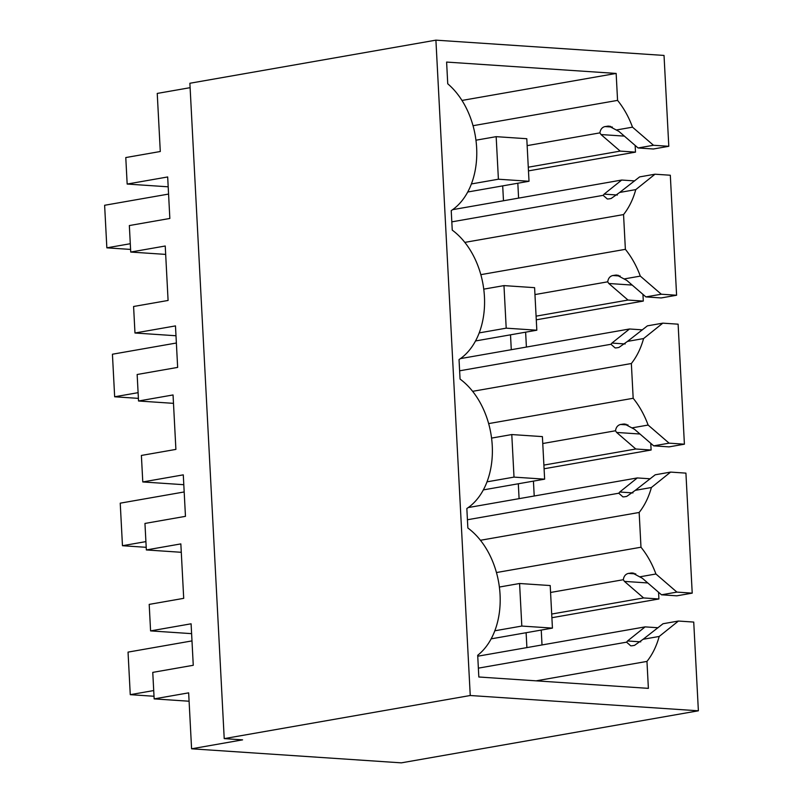 <?xml version="1.0" encoding="UTF-8"?>
<svg xmlns="http://www.w3.org/2000/svg" width="803" height="803" viewBox="0 0 803 803"><rect width="100%" height="100%" fill="white"/><g stroke="black" fill="none" stroke-linecap="round" stroke-linejoin="round"><path stroke-width="1.2" d="M189.096 701.23L154.156 698.891L152.761 672.382L193.262 665.285L191.094 623.801L150.583 630.897L149.197 604.388L183.706 598.345L180.846 543.902L146.347 549.945L144.952 523.446L185.463 516.339L183.285 474.854L142.783 481.951L141.388 455.442L175.897 449.399L173.046 394.956L138.538 400.998L137.152 374.499L177.654 367.403L175.476 325.908L134.974 333.004L133.589 306.495L168.088 300.452L165.237 246.009L130.728 252.052L129.343 225.553L169.845 218.456L167.676 176.961L127.165 184.058L125.78 157.559L160.289 151.506L157.237 93.429L190.11 87.678M435.909 40.15L664.031 55.437L668.799 146.297L653.481 145.273L632.503 127.165C628.769 116.997 623.79 108.074 617.567 100.385L616.152 73.434L446.609 62.072L447.743 83.793A72.983 51.422 -99.9 0 1 476.741 150.342A72.983 51.422 -99.9 0 1 451.226 210.627L452.25 230.13A72.983 51.422 -99.9 0 1 484.44 296.779A72.983 51.422 -99.9 0 1 459.035 359.573L460.059 379.076A72.983 51.422 -99.9 0 1 492.249 445.725A72.983 51.422 -99.9 0 1 466.844 508.52L467.858 528.013A72.983 51.422 -99.9 0 1 499.898 592.162A72.983 51.422 -99.9 0 1 477.695 655.288L478.829 676.999L648.382 688.362L646.967 661.411C652.427 654.515 656.503 646.194 659.193 636.458L678.415 621.04L693.732 622.074L698.379 710.796L470.247 695.508L435.909 40.15L189.879 83.261L224.218 738.619L470.247 695.508M612.368 127.065L605 126.573L608.915 126.091L618.912 131.411L638.084 147.963L653.401 148.997L668.799 146.297M528.474 170.888L635.494 152.128L635.143 145.423M518.597 198.11L517.825 183.235M654.997 174.211L670.314 175.235L676.598 295.243L661.291 294.219L640.312 276.112C636.568 265.944 631.59 257.02 625.376 249.331L623.55 214.572C629.01 207.676 633.085 199.355 635.775 189.618L654.997 174.211L639.61 176.901L619.705 192.439L635.775 189.618M620.177 276.011L612.809 275.519L616.724 275.038L626.721 280.357L645.893 296.909L661.2 297.943L676.598 295.243M536.284 319.825L643.303 301.075L642.952 294.37M526.407 347.057L525.624 332.181M662.806 323.157L678.113 324.181L684.407 444.189L669.1 443.156L648.121 425.058C644.377 414.89 639.399 405.957 633.176 398.278L631.359 363.518C636.809 356.622 640.884 348.301 643.584 338.565L662.806 323.157L647.409 325.847L627.504 341.385L643.584 338.565M627.986 424.958L620.609 424.466L624.533 423.984L634.521 429.304L653.702 445.856L669.009 446.88L684.407 444.189M544.083 468.771L651.113 450.021L650.761 443.316M534.216 496.003L533.433 481.127M670.615 472.094L685.923 473.128L692.216 593.136L676.899 592.102L655.921 573.994C652.187 563.836 647.208 554.903 640.985 547.224L639.158 512.465C644.618 505.569 648.694 497.248 651.394 487.511L670.615 472.094L655.218 474.794L635.314 490.332L651.394 487.511M635.785 573.904L628.418 573.402L632.332 572.93L642.33 578.25L661.501 594.802L676.819 595.826L692.216 593.136M551.892 617.718L658.912 598.968L658.56 592.263M542.015 644.95L541.242 630.074M154.156 698.891L188.655 692.848L191.586 748.797L401.339 762.85L698.379 710.796M127.165 184.058L168.188 186.808M191.586 748.797L242.596 739.854L224.218 738.619M638.084 147.963L653.481 145.273M605 126.573C602.15 127.255 600.443 129.363 599.891 132.876L601.005 134.553L624.363 136.119M601.005 134.553L620.187 151.105L635.494 152.128M528.284 167.205L620.187 151.105M502.698 185.884L503.481 200.76L621.703 180.043L634.611 180.906M617.356 195.019L604.127 194.135L621.703 180.043M619.705 192.439L611.103 198.512L608.794 198.913L607.339 198.993L603.163 195.34L604.127 194.135M645.893 296.909L661.291 294.219M612.809 275.519C609.949 276.202 608.252 278.3 607.7 281.823L608.815 283.499L632.162 285.065M608.815 283.499L627.996 300.051L643.303 301.075M536.093 316.151L627.996 300.051M510.507 334.831L511.29 349.706L629.512 328.989L642.42 329.852M625.166 343.965L611.936 343.072L629.512 328.989M627.504 341.385L618.912 347.458L616.594 347.86L615.138 347.94L610.973 344.276L611.936 343.072M653.702 445.856L669.1 443.156M620.609 424.466C617.758 425.148 616.052 427.246 615.5 430.769L616.624 432.446L639.971 434.011M616.624 432.446L635.795 448.997L651.113 450.021M543.892 465.098L635.795 448.997M518.316 483.777L519.089 498.653L637.311 477.936L650.229 478.799M632.975 492.912L619.745 492.018L637.311 477.936M635.314 490.332L626.711 496.405L624.403 496.806L622.947 496.886L618.772 493.223L619.745 492.018M661.501 594.802L676.899 592.102M628.418 573.402C625.567 574.095 623.861 576.193 623.309 579.716L624.423 581.392L647.78 582.958M624.423 581.392L643.605 597.944L658.912 598.968M551.701 614.044L643.605 597.944M526.116 632.724L526.898 647.599L645.12 626.882L658.028 627.745M640.774 641.858L627.555 640.965L645.12 626.882M659.193 636.458L643.123 639.268L634.521 645.351L632.212 645.753L630.756 645.833L626.581 642.169L627.555 640.965M643.123 639.268L663.027 623.74L678.415 621.04M150.583 630.897L191.606 633.647M130.728 252.052L165.679 254.4M134.974 333.004L175.998 335.754M138.538 400.998L173.478 403.347M142.783 481.951L183.807 484.701M146.347 549.945L181.287 552.293M536.103 680.844L646.967 661.411M478.367 668.146L626.581 642.169M616.152 73.434L461.976 100.445M617.567 100.385L473.027 125.71M527.149 145.624L599.891 132.876M616.433 129.976L632.503 127.165M503.481 200.76L452.641 209.663M603.163 195.34L451.818 221.859M464.827 242.386L623.55 214.572M625.376 249.331L480.836 274.656M534.959 294.571L607.7 281.823M624.232 278.922L640.312 276.112M511.29 349.706L460.45 358.61M610.973 344.276L459.627 370.805M472.626 391.332L631.359 363.518M633.176 398.278L488.646 423.603M542.768 443.517L615.5 430.769M632.041 427.869L648.121 425.058M519.089 498.653L468.259 507.556M618.772 493.223L467.426 519.752M480.435 540.278L639.158 512.465M640.985 547.224L496.455 572.549M550.567 592.463L623.309 579.716M639.85 576.815L655.921 573.994M526.898 647.599L477.745 656.212M496.164 136.661L498.402 179.22L529.016 181.267L526.788 138.718L496.164 136.661L475.948 140.204M498.402 179.22L471.401 183.947M130.297 243.721L106.849 247.836L130.598 249.422M168.57 194.075L104.621 205.277L106.849 247.836M529.016 181.267L467.737 192.007M503.973 285.607L506.201 328.166L536.826 330.214L534.597 287.665L503.973 285.607L483.757 289.15M506.201 328.166L479.21 332.894M138.106 392.667L114.658 396.782L138.397 398.368M176.379 343.011L112.43 354.223L114.658 396.782M536.826 330.214L475.547 340.954M511.782 434.553L514.01 477.112L544.635 479.16L542.396 436.611L511.782 434.553L491.566 438.097M514.01 477.112L487.019 481.84M145.905 541.613L122.468 545.719L146.206 547.315M184.178 491.958L120.229 503.17L122.468 545.719M544.635 479.16L483.346 489.9M519.581 583.5L521.82 626.059L552.434 628.107L550.206 585.548L519.581 583.5L499.366 587.043M521.82 626.059L494.819 630.787M153.714 690.56L130.267 694.665L154.015 696.261M191.987 640.904L128.038 652.116L130.267 694.665M552.434 628.107L491.155 638.847M607.309 126.161L610.551 126.382M615.118 275.108L618.36 275.329M622.927 424.054L626.159 424.275M630.726 573.001L633.968 573.222"/></g></svg>

